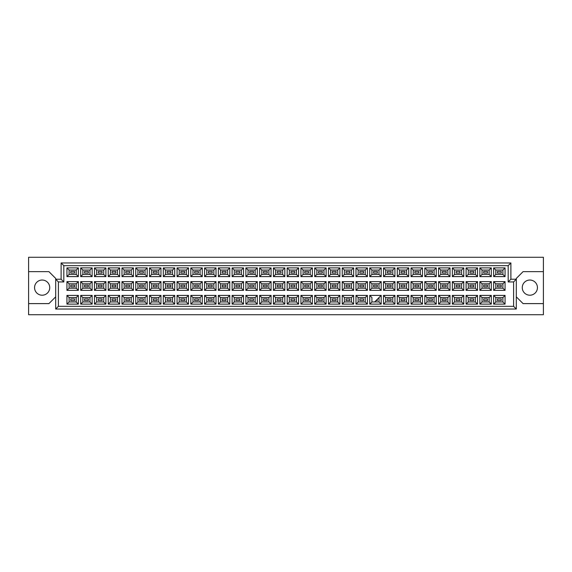 <?xml version="1.0" encoding="UTF-8"?>
<svg xmlns="http://www.w3.org/2000/svg" width="572" height="572" viewBox="0 0 572 572"><rect width="100%" height="100%" fill="white"/><g stroke="black" fill="none" stroke-linecap="round" stroke-linejoin="round"><path stroke-width="0.86" d="M529.851 280.037A7.586 7.586 0 0 0 522.265 287.623A7.586 7.586 0 0 0 529.851 295.209A7.586 7.586 0 0 0 537.437 287.623A7.586 7.586 0 0 0 529.851 280.037M28.6 303.61L28.6 314.722L543.4 314.722L543.4 257.278L28.6 257.278L28.6 303.61L48.92 303.61L55.691 296.839M516.309 296.839L523.08 303.61L543.4 303.61M42.149 280.037A7.586 7.586 0 0 0 34.563 287.623A7.586 7.586 0 0 0 42.149 295.209A7.586 7.586 0 0 0 49.735 287.623A7.586 7.586 0 0 0 42.149 280.037M543.4 271.643L523.08 271.643L516.309 278.414L516.309 309.03L55.691 309.03L55.691 278.414L48.92 271.643L28.6 271.643M58.401 281.939L55.691 279.229L61.111 279.229L61.111 262.97L510.889 262.97L510.889 279.229L516.309 279.229L513.599 281.939L508.179 281.939L508.179 265.68L63.821 265.68L63.821 281.939L58.401 281.939L58.401 306.32L513.599 306.32L513.599 281.939M501.244 300.579L497.447 300.579L497.447 298.949L501.244 298.949L501.244 300.579L497.447 300.579L497.447 298.949L501.244 298.949L501.244 300.579M501.244 286.815L497.447 286.815L497.447 285.185L501.244 285.185L501.244 286.815L497.447 286.815L497.447 285.185L501.244 285.185L501.244 286.815M501.244 273.051L497.447 273.051L497.447 271.421L501.244 271.421L501.244 273.051L497.447 273.051L497.447 271.421L501.244 271.421L501.244 273.051M487.48 300.579L483.683 300.579L483.683 298.949L487.48 298.949L487.48 300.579L483.683 300.579L483.683 298.949L487.48 298.949L487.48 300.579M487.48 286.815L483.683 286.815L483.683 285.185L487.48 285.185L487.48 286.815L483.683 286.815L483.683 285.185L487.48 285.185L487.48 286.815M487.48 273.051L483.683 273.051L483.683 271.421L487.48 271.421L487.48 273.051L483.683 273.051L483.683 271.421L487.48 271.421L487.48 273.051M473.709 300.579L469.919 300.579L469.919 298.949L473.709 298.949L473.709 300.579L469.919 300.579L469.919 298.949L473.709 298.949L473.709 300.579M473.709 286.815L469.919 286.815L469.919 285.185L473.709 285.185L473.709 286.815L469.919 286.815L469.919 285.185L473.709 285.185L473.709 286.815M473.709 273.051L469.919 273.051L469.919 271.421L473.709 271.421L473.709 273.051L469.919 273.051L469.919 271.421L473.709 271.421L473.709 273.051M459.945 300.579L456.156 300.579L456.156 298.949L459.945 298.949L459.945 300.579L456.156 300.579L456.156 298.949L459.945 298.949L459.945 300.579M459.945 286.815L456.156 286.815L456.156 285.185L459.945 285.185L459.945 286.815L456.156 286.815L456.156 285.185L459.945 285.185L459.945 286.815M459.945 273.051L456.156 273.051L456.156 271.421L459.945 271.421L459.945 273.051L456.156 273.051L456.156 271.421L459.945 271.421L459.945 273.051M446.181 300.579L442.392 300.579L442.392 298.949L446.181 298.949L446.181 300.579L442.392 300.579L442.392 298.949L446.181 298.949L446.181 300.579M446.181 286.815L442.392 286.815L442.392 285.185L446.181 285.185L446.181 286.815L442.392 286.815L442.392 285.185L446.181 285.185L446.181 286.815M446.181 273.051L442.392 273.051L442.392 271.421L446.181 271.421L446.181 273.051L442.392 273.051L442.392 271.421L446.181 271.421L446.181 273.051M432.418 300.579L428.628 300.579L428.628 298.949L432.418 298.949L432.418 300.579L428.628 300.579L428.628 298.949L432.418 298.949L432.418 300.579M432.418 286.815L428.628 286.815L428.628 285.185L432.418 285.185L432.418 286.815L428.628 286.815L428.628 285.185L432.418 285.185L432.418 286.815M432.418 273.051L428.628 273.051L428.628 271.421L432.418 271.421L432.418 273.051L428.628 273.051L428.628 271.421L432.418 271.421L432.418 273.051M418.654 300.579L414.864 300.579L414.864 298.949L418.654 298.949L418.654 300.579L414.864 300.579L414.864 298.949L418.654 298.949L418.654 300.579M418.654 286.815L414.864 286.815L414.864 285.185L418.654 285.185L418.654 286.815L414.864 286.815L414.864 285.185L418.654 285.185L418.654 286.815M418.654 273.051L414.864 273.051L414.864 271.421L418.654 271.421L418.654 273.051L414.864 273.051L414.864 271.421L418.654 271.421L418.654 273.051M404.89 300.579L401.101 300.579L401.101 298.949L404.89 298.949L404.89 300.579L401.101 300.579L401.101 298.949L404.89 298.949L404.89 300.579M404.89 286.815L401.101 286.815L401.101 285.185L404.89 285.185L404.89 286.815L401.101 286.815L401.101 285.185L404.89 285.185L404.89 286.815M404.89 273.051L401.101 273.051L401.101 271.421L404.89 271.421L404.89 273.051L401.101 273.051L401.101 271.421L404.89 271.421L404.89 273.051M391.126 300.579L387.337 300.579L387.337 298.949L391.126 298.949L391.126 300.579L387.337 300.579L387.337 298.949L391.126 298.949L391.126 300.579M391.126 286.815L387.337 286.815L387.337 285.185L391.126 285.185L391.126 286.815L387.337 286.815L387.337 285.185L391.126 285.185L391.126 286.815M391.126 273.051L387.337 273.051L387.337 271.421L391.126 271.421L391.126 273.051L387.337 273.051L387.337 271.421L391.126 271.421L391.126 273.051M377.363 300.579L376.011 300.579L377.363 300.579L377.363 299.22L377.363 300.579M377.363 286.815L373.573 286.815L373.573 285.185L377.363 285.185L377.363 286.815L373.573 286.815L373.573 285.185L377.363 285.185L377.363 286.815M377.363 273.051L373.573 273.051L373.573 271.421L377.363 271.421L377.363 273.051L373.573 273.051L373.573 271.421L377.363 271.421L377.363 273.051M363.599 300.579L359.809 300.579L359.809 298.949L363.599 298.949L363.599 300.579L359.809 300.579L359.809 298.949L363.599 298.949L363.599 300.579M363.599 286.815L359.809 286.815L359.809 285.185L363.599 285.185L363.599 286.815L359.809 286.815L359.809 285.185L363.599 285.185L363.599 286.815M363.599 273.051L359.809 273.051L359.809 271.421L363.599 271.421L363.599 273.051L359.809 273.051L359.809 271.421L363.599 271.421L363.599 273.051M349.835 300.579L346.039 300.579L346.039 298.949L349.835 298.949L349.835 300.579L346.039 300.579L346.039 298.949L349.835 298.949L349.835 300.579M349.835 286.815L346.039 286.815L346.039 285.185L349.835 285.185L349.835 286.815L346.039 286.815L346.039 285.185L349.835 285.185L349.835 286.815M349.835 273.051L346.039 273.051L346.039 271.421L349.835 271.421L349.835 273.051L346.039 273.051L346.039 271.421L349.835 271.421L349.835 273.051M336.071 300.579L332.275 300.579L332.275 298.949L336.071 298.949L336.071 300.579L332.275 300.579L332.275 298.949L336.071 298.949L336.071 300.579M336.071 286.815L332.275 286.815L332.275 285.185L336.071 285.185L336.071 286.815L332.275 286.815L332.275 285.185L336.071 285.185L336.071 286.815M336.071 273.051L332.275 273.051L332.275 271.421L336.071 271.421L336.071 273.051L332.275 273.051L332.275 271.421L336.071 271.421L336.071 273.051M322.308 300.579L318.511 300.579L318.511 298.949L322.308 298.949L322.308 300.579L318.511 300.579L318.511 298.949L322.308 298.949L322.308 300.579M322.308 286.815L318.511 286.815L318.511 285.185L322.308 285.185L322.308 286.815L318.511 286.815L318.511 285.185L322.308 285.185L322.308 286.815M322.308 273.051L318.511 273.051L318.511 271.421L322.308 271.421L322.308 273.051L318.511 273.051L318.511 271.421L322.308 271.421L322.308 273.051M308.544 300.579L304.747 300.579L304.747 298.949L308.544 298.949L308.544 300.579L304.747 300.579L304.747 298.949L308.544 298.949L308.544 300.579M308.544 286.815L304.747 286.815L304.747 285.185L308.544 285.185L308.544 286.815L304.747 286.815L304.747 285.185L308.544 285.185L308.544 286.815M308.544 273.051L304.747 273.051L304.747 271.421L308.544 271.421L308.544 273.051L304.747 273.051L304.747 271.421L308.544 271.421L308.544 273.051M294.78 300.579L290.984 300.579L290.984 298.949L294.78 298.949L294.78 300.579L290.984 300.579L290.984 298.949L294.78 298.949L294.78 300.579M294.78 286.815L290.984 286.815L290.984 285.185L294.78 285.185L294.78 286.815L290.984 286.815L290.984 285.185L294.78 285.185L294.78 286.815M294.78 273.051L290.984 273.051L290.984 271.421L294.78 271.421L294.78 273.051L290.984 273.051L290.984 271.421L294.78 271.421L294.78 273.051M281.016 300.579L277.22 300.579L277.22 298.949L281.016 298.949L281.016 300.579L277.22 300.579L277.22 298.949L281.016 298.949L281.016 300.579M281.016 286.815L277.22 286.815L277.22 285.185L281.016 285.185L281.016 286.815L277.22 286.815L277.22 285.185L281.016 285.185L281.016 286.815M281.016 273.051L277.22 273.051L277.22 271.421L281.016 271.421L281.016 273.051L277.22 273.051L277.22 271.421L281.016 271.421L281.016 273.051M267.253 300.579L263.456 300.579L263.456 298.949L267.253 298.949L267.253 300.579L263.456 300.579L263.456 298.949L267.253 298.949L267.253 300.579M267.253 286.815L263.456 286.815L263.456 285.185L267.253 285.185L267.253 286.815L263.456 286.815L263.456 285.185L267.253 285.185L267.253 286.815M267.253 273.051L263.456 273.051L263.456 271.421L267.253 271.421L267.253 273.051L263.456 273.051L263.456 271.421L267.253 271.421L267.253 273.051M253.489 300.579L249.692 300.579L249.692 298.949L253.489 298.949L253.489 300.579L249.692 300.579L249.692 298.949L253.489 298.949L253.489 300.579M253.489 286.815L249.692 286.815L249.692 285.185L253.489 285.185L253.489 286.815L249.692 286.815L249.692 285.185L253.489 285.185L253.489 286.815M253.489 273.051L249.692 273.051L249.692 271.421L253.489 271.421L253.489 273.051L249.692 273.051L249.692 271.421L253.489 271.421L253.489 273.051M239.725 300.579L235.929 300.579L235.929 298.949L239.725 298.949L239.725 300.579L235.929 300.579L235.929 298.949L239.725 298.949L239.725 300.579M239.725 286.815L235.929 286.815L235.929 285.185L239.725 285.185L239.725 286.815L235.929 286.815L235.929 285.185L239.725 285.185L239.725 286.815M239.725 273.051L235.929 273.051L235.929 271.421L239.725 271.421L239.725 273.051L235.929 273.051L235.929 271.421L239.725 271.421L239.725 273.051M225.961 300.579L222.165 300.579L222.165 298.949L225.961 298.949L225.961 300.579L222.165 300.579L222.165 298.949L225.961 298.949L225.961 300.579M225.961 286.815L222.165 286.815L222.165 285.185L225.961 285.185L225.961 286.815L222.165 286.815L222.165 285.185L225.961 285.185L225.961 286.815M225.961 273.051L222.165 273.051L222.165 271.421L225.961 271.421L225.961 273.051L222.165 273.051L222.165 271.421L225.961 271.421L225.961 273.051M212.191 300.579L208.401 300.579L208.401 298.949L212.191 298.949L212.191 300.579L208.401 300.579L208.401 298.949L212.191 298.949L212.191 300.579M212.191 286.815L208.401 286.815L208.401 285.185L212.191 285.185L212.191 286.815L208.401 286.815L208.401 285.185L212.191 285.185L212.191 286.815M212.191 273.051L208.401 273.051L208.401 271.421L212.191 271.421L212.191 273.051L208.401 273.051L208.401 271.421L212.191 271.421L212.191 273.051M198.427 300.579L194.637 300.579L194.637 298.949L198.427 298.949L198.427 300.579L194.637 300.579L194.637 298.949L198.427 298.949L198.427 300.579M198.427 286.815L194.637 286.815L194.637 285.185L198.427 285.185L198.427 286.815L194.637 286.815L194.637 285.185L198.427 285.185L198.427 286.815M198.427 273.051L194.637 273.051L194.637 271.421L198.427 271.421L198.427 273.051L194.637 273.051L194.637 271.421L198.427 271.421L198.427 273.051M184.663 300.579L180.874 300.579L180.874 298.949L184.663 298.949L184.663 300.579L180.874 300.579L180.874 298.949L184.663 298.949L184.663 300.579M184.663 286.815L180.874 286.815L180.874 285.185L184.663 285.185L184.663 286.815L180.874 286.815L180.874 285.185L184.663 285.185L184.663 286.815M184.663 273.051L180.874 273.051L180.874 271.421L184.663 271.421L184.663 273.051L180.874 273.051L180.874 271.421L184.663 271.421L184.663 273.051M170.899 300.579L167.11 300.579L167.11 298.949L170.899 298.949L170.899 300.579L167.11 300.579L167.11 298.949L170.899 298.949L170.899 300.579M170.899 286.815L167.11 286.815L167.11 285.185L170.899 285.185L170.899 286.815L167.11 286.815L167.11 285.185L170.899 285.185L170.899 286.815M170.899 273.051L167.11 273.051L167.11 271.421L170.899 271.421L170.899 273.051L167.11 273.051L167.11 271.421L170.899 271.421L170.899 273.051M157.136 300.579L153.346 300.579L153.346 298.949L157.136 298.949L157.136 300.579L153.346 300.579L153.346 298.949L157.136 298.949L157.136 300.579M157.136 286.815L153.346 286.815L153.346 285.185L157.136 285.185L157.136 286.815L153.346 286.815L153.346 285.185L157.136 285.185L157.136 286.815M157.136 273.051L153.346 273.051L153.346 271.421L157.136 271.421L157.136 273.051L153.346 273.051L153.346 271.421L157.136 271.421L157.136 273.051M143.372 300.579L139.582 300.579L139.582 298.949L143.372 298.949L143.372 300.579L139.582 300.579L139.582 298.949L143.372 298.949L143.372 300.579M143.372 286.815L139.582 286.815L139.582 285.185L143.372 285.185L143.372 286.815L139.582 286.815L139.582 285.185L143.372 285.185L143.372 286.815M143.372 273.051L139.582 273.051L139.582 271.421L143.372 271.421L143.372 273.051L139.582 273.051L139.582 271.421L143.372 271.421L143.372 273.051M129.608 300.579L125.819 300.579L125.819 298.949L129.608 298.949L129.608 300.579L125.819 300.579L125.819 298.949L129.608 298.949L129.608 300.579M129.608 286.815L125.819 286.815L125.819 285.185L129.608 285.185L129.608 286.815L125.819 286.815L125.819 285.185L129.608 285.185L129.608 286.815M129.608 273.051L125.819 273.051L125.819 271.421L129.608 271.421L129.608 273.051L125.819 273.051L125.819 271.421L129.608 271.421L129.608 273.051M115.844 300.579L112.055 300.579L112.055 298.949L115.844 298.949L115.844 300.579L112.055 300.579L112.055 298.949L115.844 298.949L115.844 300.579M115.844 286.815L112.055 286.815L112.055 285.185L115.844 285.185L115.844 286.815L112.055 286.815L112.055 285.185L115.844 285.185L115.844 286.815M115.844 273.051L112.055 273.051L112.055 271.421L115.844 271.421L115.844 273.051L112.055 273.051L112.055 271.421L115.844 271.421L115.844 273.051M102.081 300.579L98.291 300.579L98.291 298.949L102.081 298.949L102.081 300.579L98.291 300.579L98.291 298.949L102.081 298.949L102.081 300.579M102.081 286.815L98.291 286.815L98.291 285.185L102.081 285.185L102.081 286.815L98.291 286.815L98.291 285.185L102.081 285.185L102.081 286.815M102.081 273.051L98.291 273.051L98.291 271.421L102.081 271.421L102.081 273.051L98.291 273.051L98.291 271.421L102.081 271.421L102.081 273.051M88.317 300.579L84.52 300.579L84.52 298.949L88.317 298.949L88.317 300.579L84.52 300.579L84.52 298.949L88.317 298.949L88.317 300.579M88.317 286.815L84.52 286.815L84.52 285.185L88.317 285.185L88.317 286.815L84.52 286.815L84.52 285.185L88.317 285.185L88.317 286.815M88.317 273.051L84.52 273.051L84.52 271.421L88.317 271.421L88.317 273.051L84.52 273.051L84.52 271.421L88.317 271.421L88.317 273.051M74.553 300.579L70.756 300.579L70.756 298.949L74.553 298.949L74.553 300.579L70.756 300.579L70.756 298.949L74.553 298.949L74.553 300.579M74.553 286.815L70.756 286.815L70.756 285.185L74.553 285.185L74.553 286.815L70.756 286.815L70.756 285.185L74.553 285.185L74.553 286.815M74.553 273.051L70.756 273.051L70.756 271.421L74.553 271.421L74.553 273.051L70.756 273.051L70.756 271.421L74.553 271.421L74.553 273.051M69.105 270.041L69.105 274.431L76.205 274.431L76.205 270.041L69.105 270.041L66.938 267.875L78.371 267.875L78.371 276.598L76.205 274.431M76.205 270.041L78.371 267.875M505.062 304.125L493.629 304.125L493.629 295.402L505.062 295.402L505.062 304.125L502.895 301.959L502.895 297.569L495.795 297.569L495.795 301.959L502.895 301.959M505.062 290.361L493.629 290.361L493.629 281.638L505.062 281.638L505.062 290.361L502.895 288.195L502.895 283.805L495.795 283.805L495.795 288.195L502.895 288.195M505.062 276.598L493.629 276.598L493.629 267.875L505.062 267.875L505.062 276.598L502.895 274.431L502.895 270.041L495.795 270.041L495.795 274.431L502.895 274.431M491.298 304.125L479.865 304.125L479.865 295.402L491.298 295.402L491.298 304.125L489.132 301.959L489.132 297.569L482.032 297.569L482.032 301.959L489.132 301.959M491.298 290.361L479.865 290.361L479.865 281.638L491.298 281.638L491.298 290.361L489.132 288.195L489.132 283.805L482.032 283.805L482.032 288.195L489.132 288.195M491.298 276.598L479.865 276.598L479.865 267.875L491.298 267.875L491.298 276.598L489.132 274.431L489.132 270.041L482.032 270.041L482.032 274.431L489.132 274.431M477.534 304.125L466.101 304.125L466.101 295.402L477.534 295.402L477.534 304.125L475.368 301.959L475.368 297.569L468.268 297.569L468.268 301.959L475.368 301.959M477.534 290.361L466.101 290.361L466.101 281.638L477.534 281.638L477.534 290.361L475.368 288.195L475.368 283.805L468.268 283.805L468.268 288.195L475.368 288.195M477.534 276.598L466.101 276.598L466.101 267.875L477.534 267.875L477.534 276.598L475.368 274.431L475.368 270.041L468.268 270.041L468.268 274.431L475.368 274.431M463.77 304.125L452.338 304.125L452.338 295.402L463.77 295.402L463.77 304.125L461.604 301.959L461.604 297.569L454.504 297.569L454.504 301.959L461.604 301.959M463.77 290.361L452.338 290.361L452.338 281.638L463.77 281.638L463.77 290.361L461.604 288.195L461.604 283.805L454.504 283.805L454.504 288.195L461.604 288.195M463.77 276.598L452.338 276.598L452.338 267.875L463.77 267.875L463.77 276.598L461.604 274.431L461.604 270.041L454.504 270.041L454.504 274.431L461.604 274.431M450.007 304.125L438.574 304.125L438.574 295.402L450.007 295.402L450.007 304.125L447.84 301.959L447.84 297.569L440.74 297.569L440.74 301.959L447.84 301.959M450.007 290.361L438.574 290.361L438.574 281.638L450.007 281.638L450.007 290.361L447.84 288.195L447.84 283.805L440.74 283.805L440.74 288.195L447.84 288.195M450.007 276.598L438.574 276.598L438.574 267.875L450.007 267.875L450.007 276.598L447.84 274.431L447.84 270.041L440.74 270.041L440.74 274.431L447.84 274.431M436.243 304.125L424.803 304.125L424.803 295.402L436.243 295.402L436.243 304.125L434.069 301.959L434.069 297.569L426.977 297.569L426.977 301.959L434.069 301.959M436.243 290.361L424.803 290.361L424.803 281.638L436.243 281.638L436.243 290.361L434.069 288.195L434.069 283.805L426.977 283.805L426.977 288.195L434.069 288.195M436.243 276.598L424.803 276.598L424.803 267.875L436.243 267.875L436.243 276.598L434.069 274.431L434.069 270.041L426.977 270.041L426.977 274.431L434.069 274.431M422.479 304.125L411.039 304.125L411.039 295.402L422.479 295.402L422.479 304.125L420.306 301.959L420.306 297.569L413.213 297.569L413.213 301.959L420.306 301.959M422.479 290.361L411.039 290.361L411.039 281.638L422.479 281.638L422.479 290.361L420.306 288.195L420.306 283.805L413.213 283.805L413.213 288.195L420.306 288.195M422.479 276.598L411.039 276.598L411.039 267.875L422.479 267.875L422.479 276.598L420.306 274.431L420.306 270.041L413.213 270.041L413.213 274.431L420.306 274.431M408.715 304.125L397.275 304.125L397.275 295.402L408.715 295.402L408.715 304.125L406.542 301.959L406.542 297.569L399.449 297.569L399.449 301.959L406.542 301.959M408.715 290.361L397.275 290.361L397.275 281.638L408.715 281.638L408.715 290.361L406.542 288.195L406.542 283.805L399.449 283.805L399.449 288.195L406.542 288.195M408.715 276.598L397.275 276.598L397.275 267.875L408.715 267.875L408.715 276.598L406.542 274.431L406.542 270.041L399.449 270.041L399.449 274.431L406.542 274.431M394.945 304.125L383.512 304.125L383.512 295.402L394.945 295.402L394.945 304.125L392.778 301.959L392.778 297.569L385.678 297.569L385.678 301.959L392.778 301.959M394.945 290.361L383.512 290.361L383.512 281.638L394.945 281.638L394.945 290.361L392.778 288.195L392.778 283.805L385.678 283.805L385.678 288.195L392.778 288.195M394.945 276.598L383.512 276.598L383.512 267.875L394.945 267.875L394.945 276.598L392.778 274.431L392.778 270.041L385.678 270.041L385.678 274.431L392.778 274.431M381.181 304.125L369.748 304.125L369.748 295.402L381.181 295.402L381.181 304.125L379.014 301.959L379.014 297.569M381.181 290.361L369.748 290.361L369.748 281.638L381.181 281.638L381.181 290.361L379.014 288.195L379.014 283.805L371.914 283.805L371.914 288.195L379.014 288.195M381.181 276.598L369.748 276.598L369.748 267.875L381.181 267.875L381.181 276.598L379.014 274.431L379.014 270.041L371.914 270.041L371.914 274.431L379.014 274.431M367.417 304.125L355.984 304.125L355.984 295.402L367.417 295.402L367.417 304.125L365.251 301.959L365.251 297.569L358.151 297.569L358.151 301.959L365.251 301.959M367.417 290.361L355.984 290.361L355.984 281.638L367.417 281.638L367.417 290.361L365.251 288.195L365.251 283.805L358.151 283.805L358.151 288.195L365.251 288.195M367.417 276.598L355.984 276.598L355.984 267.875L367.417 267.875L367.417 276.598L365.251 274.431L365.251 270.041L358.151 270.041L358.151 274.431L365.251 274.431M353.653 304.125L342.22 304.125L342.22 295.402L353.653 295.402L353.653 304.125L351.487 301.959L351.487 297.569L344.387 297.569L344.387 301.959L351.487 301.959M353.653 290.361L342.22 290.361L342.22 281.638L353.653 281.638L353.653 290.361L351.487 288.195L351.487 283.805L344.387 283.805L344.387 288.195L351.487 288.195M353.653 276.598L342.22 276.598L342.22 267.875L353.653 267.875L353.653 276.598L351.487 274.431L351.487 270.041L344.387 270.041L344.387 274.431L351.487 274.431M339.89 304.125L328.457 304.125L328.457 295.402L339.89 295.402L339.89 304.125L337.723 301.959L337.723 297.569L330.623 297.569L330.623 301.959L337.723 301.959M339.89 290.361L328.457 290.361L328.457 281.638L339.89 281.638L339.89 290.361L337.723 288.195L337.723 283.805L330.623 283.805L330.623 288.195L337.723 288.195M339.89 276.598L328.457 276.598L328.457 267.875L339.89 267.875L339.89 276.598L337.723 274.431L337.723 270.041L330.623 270.041L330.623 274.431L337.723 274.431M326.126 304.125L314.693 304.125L314.693 295.402L326.126 295.402L326.126 304.125L323.959 301.959L323.959 297.569L316.859 297.569L316.859 301.959L323.959 301.959M326.126 290.361L314.693 290.361L314.693 281.638L326.126 281.638L326.126 290.361L323.959 288.195L323.959 283.805L316.859 283.805L316.859 288.195L323.959 288.195M326.126 276.598L314.693 276.598L314.693 267.875L326.126 267.875L326.126 276.598L323.959 274.431L323.959 270.041L316.859 270.041L316.859 274.431L323.959 274.431M312.362 304.125L300.929 304.125L300.929 295.402L312.362 295.402L312.362 304.125L310.196 301.959L310.196 297.569L303.096 297.569L303.096 301.959L310.196 301.959M312.362 290.361L300.929 290.361L300.929 281.638L312.362 281.638L312.362 290.361L310.196 288.195L310.196 283.805L303.096 283.805L303.096 288.195L310.196 288.195M312.362 276.598L300.929 276.598L300.929 267.875L312.362 267.875L312.362 276.598L310.196 274.431L310.196 270.041L303.096 270.041L303.096 274.431L310.196 274.431M298.598 304.125L287.165 304.125L287.165 295.402L298.598 295.402L298.598 304.125L296.432 301.959L296.432 297.569L289.332 297.569L289.332 301.959L296.432 301.959M298.598 290.361L287.165 290.361L287.165 281.638L298.598 281.638L298.598 290.361L296.432 288.195L296.432 283.805L289.332 283.805L289.332 288.195L296.432 288.195M298.598 276.598L287.165 276.598L287.165 267.875L298.598 267.875L298.598 276.598L296.432 274.431L296.432 270.041L289.332 270.041L289.332 274.431L296.432 274.431M284.835 304.125L273.402 304.125L273.402 295.402L284.835 295.402L284.835 304.125L282.668 301.959L282.668 297.569L275.568 297.569L275.568 301.959L282.668 301.959M284.835 290.361L273.402 290.361L273.402 281.638L284.835 281.638L284.835 290.361L282.668 288.195L282.668 283.805L275.568 283.805L275.568 288.195L282.668 288.195M284.835 276.598L273.402 276.598L273.402 267.875L284.835 267.875L284.835 276.598L282.668 274.431L282.668 270.041L275.568 270.041L275.568 274.431L282.668 274.431M271.071 304.125L259.638 304.125L259.638 295.402L271.071 295.402L271.071 304.125L268.904 301.959L268.904 297.569L261.804 297.569L261.804 301.959L268.904 301.959M271.071 290.361L259.638 290.361L259.638 281.638L271.071 281.638L271.071 290.361L268.904 288.195L268.904 283.805L261.804 283.805L261.804 288.195L268.904 288.195M271.071 276.598L259.638 276.598L259.638 267.875L271.071 267.875L271.071 276.598L268.904 274.431L268.904 270.041L261.804 270.041L261.804 274.431L268.904 274.431M257.307 304.125L245.874 304.125L245.874 295.402L257.307 295.402L257.307 304.125L255.141 301.959L255.141 297.569L248.041 297.569L248.041 301.959L255.141 301.959M257.307 290.361L245.874 290.361L245.874 281.638L257.307 281.638L257.307 290.361L255.141 288.195L255.141 283.805L248.041 283.805L248.041 288.195L255.141 288.195M257.307 276.598L245.874 276.598L245.874 267.875L257.307 267.875L257.307 276.598L255.141 274.431L255.141 270.041L248.041 270.041L248.041 274.431L255.141 274.431M243.543 304.125L232.11 304.125L232.11 295.402L243.543 295.402L243.543 304.125L241.377 301.959L241.377 297.569L234.277 297.569L234.277 301.959L241.377 301.959M243.543 290.361L232.11 290.361L232.11 281.638L243.543 281.638L243.543 290.361L241.377 288.195L241.377 283.805L234.277 283.805L234.277 288.195L241.377 288.195M243.543 276.598L232.11 276.598L232.11 267.875L243.543 267.875L243.543 276.598L241.377 274.431L241.377 270.041L234.277 270.041L234.277 274.431L241.377 274.431M229.78 304.125L218.347 304.125L218.347 295.402L229.78 295.402L229.78 304.125L227.613 301.959L227.613 297.569L220.513 297.569L220.513 301.959L227.613 301.959M229.78 290.361L218.347 290.361L218.347 281.638L229.78 281.638L229.78 290.361L227.613 288.195L227.613 283.805L220.513 283.805L220.513 288.195L227.613 288.195M229.78 276.598L218.347 276.598L218.347 267.875L229.78 267.875L229.78 276.598L227.613 274.431L227.613 270.041L220.513 270.041L220.513 274.431L227.613 274.431M216.016 304.125L204.583 304.125L204.583 295.402L216.016 295.402L216.016 304.125L213.849 301.959L213.849 297.569L206.749 297.569L206.749 301.959L213.849 301.959M216.016 290.361L204.583 290.361L204.583 281.638L216.016 281.638L216.016 290.361L213.849 288.195L213.849 283.805L206.749 283.805L206.749 288.195L213.849 288.195M216.016 276.598L204.583 276.598L204.583 267.875L216.016 267.875L216.016 276.598L213.849 274.431L213.849 270.041L206.749 270.041L206.749 274.431L213.849 274.431M202.252 304.125L190.819 304.125L190.819 295.402L202.252 295.402L202.252 304.125L200.086 301.959L200.086 297.569L192.986 297.569L192.986 301.959L200.086 301.959M202.252 290.361L190.819 290.361L190.819 281.638L202.252 281.638L202.252 290.361L200.086 288.195L200.086 283.805L192.986 283.805L192.986 288.195L200.086 288.195M202.252 276.598L190.819 276.598L190.819 267.875L202.252 267.875L202.252 276.598L200.086 274.431L200.086 270.041L192.986 270.041L192.986 274.431L200.086 274.431M188.488 304.125L177.055 304.125L177.055 295.402L188.488 295.402L188.488 304.125L186.322 301.959L186.322 297.569L179.222 297.569L179.222 301.959L186.322 301.959M188.488 290.361L177.055 290.361L177.055 281.638L188.488 281.638L188.488 290.361L186.322 288.195L186.322 283.805L179.222 283.805L179.222 288.195L186.322 288.195M188.488 276.598L177.055 276.598L177.055 267.875L188.488 267.875L188.488 276.598L186.322 274.431L186.322 270.041L179.222 270.041L179.222 274.431L186.322 274.431M174.725 304.125L163.285 304.125L163.285 295.402L174.725 295.402L174.725 304.125L172.551 301.959L172.551 297.569L165.458 297.569L165.458 301.959L172.551 301.959M174.725 290.361L163.285 290.361L163.285 281.638L174.725 281.638L174.725 290.361L172.551 288.195L172.551 283.805L165.458 283.805L165.458 288.195L172.551 288.195M174.725 276.598L163.285 276.598L163.285 267.875L174.725 267.875L174.725 276.598L172.551 274.431L172.551 270.041L165.458 270.041L165.458 274.431L172.551 274.431M160.961 304.125L149.521 304.125L149.521 295.402L160.961 295.402L160.961 304.125L158.787 301.959L158.787 297.569L151.694 297.569L151.694 301.959L158.787 301.959M160.961 290.361L149.521 290.361L149.521 281.638L160.961 281.638L160.961 290.361L158.787 288.195L158.787 283.805L151.694 283.805L151.694 288.195L158.787 288.195M160.961 276.598L149.521 276.598L149.521 267.875L160.961 267.875L160.961 276.598L158.787 274.431L158.787 270.041L151.694 270.041L151.694 274.431L158.787 274.431M147.197 304.125L135.757 304.125L135.757 295.402L147.197 295.402L147.197 304.125L145.023 301.959L145.023 297.569L137.931 297.569L137.931 301.959L145.023 301.959M147.197 290.361L135.757 290.361L135.757 281.638L147.197 281.638L147.197 290.361L145.023 288.195L145.023 283.805L137.931 283.805L137.931 288.195L145.023 288.195M147.197 276.598L135.757 276.598L135.757 267.875L147.197 267.875L147.197 276.598L145.023 274.431L145.023 270.041L137.931 270.041L137.931 274.431L145.023 274.431M133.426 304.125L121.993 304.125L121.993 295.402L133.426 295.402L133.426 304.125L131.26 301.959L131.26 297.569L124.16 297.569L124.16 301.959L131.26 301.959M133.426 290.361L121.993 290.361L121.993 281.638L133.426 281.638L133.426 290.361L131.26 288.195L131.26 283.805L124.16 283.805L124.16 288.195L131.26 288.195M133.426 276.598L121.993 276.598L121.993 267.875L133.426 267.875L133.426 276.598L131.26 274.431L131.26 270.041L124.16 270.041L124.16 274.431L131.26 274.431M119.662 304.125L108.23 304.125L108.23 295.402L119.662 295.402L119.662 304.125L117.496 301.959L117.496 297.569L110.396 297.569L110.396 301.959L117.496 301.959M119.662 290.361L108.23 290.361L108.23 281.638L119.662 281.638L119.662 290.361L117.496 288.195L117.496 283.805L110.396 283.805L110.396 288.195L117.496 288.195M119.662 276.598L108.23 276.598L108.23 267.875L119.662 267.875L119.662 276.598L117.496 274.431L117.496 270.041L110.396 270.041L110.396 274.431L117.496 274.431M105.899 304.125L94.466 304.125L94.466 295.402L105.899 295.402L105.899 304.125L103.732 301.959L103.732 297.569L96.632 297.569L96.632 301.959L103.732 301.959M105.899 290.361L94.466 290.361L94.466 281.638L105.899 281.638L105.899 290.361L103.732 288.195L103.732 283.805L96.632 283.805L96.632 288.195L103.732 288.195M105.899 276.598L94.466 276.598L94.466 267.875L105.899 267.875L105.899 276.598L103.732 274.431L103.732 270.041L96.632 270.041L96.632 274.431L103.732 274.431M92.135 304.125L80.702 304.125L80.702 295.402L92.135 295.402L92.135 304.125L89.968 301.959L89.968 297.569L82.868 297.569L82.868 301.959L89.968 301.959M92.135 290.361L80.702 290.361L80.702 281.638L92.135 281.638L92.135 290.361L89.968 288.195L89.968 283.805L82.868 283.805L82.868 288.195L89.968 288.195M92.135 276.598L80.702 276.598L80.702 267.875L92.135 267.875L92.135 276.598L89.968 274.431L89.968 270.041L82.868 270.041L82.868 274.431L89.968 274.431M78.371 304.125L66.938 304.125L66.938 295.402L78.371 295.402L78.371 304.125L76.205 301.959L76.205 297.569L69.105 297.569L69.105 301.959L76.205 301.959M78.371 290.361L66.938 290.361L66.938 281.638L78.371 281.638L78.371 290.361L76.205 288.195L76.205 283.805L69.105 283.805L69.105 288.195L76.205 288.195M78.371 276.598L66.938 276.598L66.938 267.875M66.938 276.598L69.105 274.431M369.748 295.402L371.914 297.569L371.914 301.959L379.014 301.959M76.205 283.805L78.371 281.638M69.105 283.805L66.938 281.638M66.938 290.361L69.105 288.195M76.205 297.569L78.371 295.402M69.105 297.569L66.938 295.402M66.938 304.125L69.105 301.959M89.968 270.041L92.135 267.875M82.868 270.041L80.702 267.875M80.702 276.598L82.868 274.431M89.968 283.805L92.135 281.638M82.868 283.805L80.702 281.638M80.702 290.361L82.868 288.195M89.968 297.569L92.135 295.402M82.868 297.569L80.702 295.402M80.702 304.125L82.868 301.959M103.732 270.041L105.899 267.875M96.632 270.041L94.466 267.875M94.466 276.598L96.632 274.431M103.732 283.805L105.899 281.638M96.632 283.805L94.466 281.638M94.466 290.361L96.632 288.195M103.732 297.569L105.899 295.402M96.632 297.569L94.466 295.402M94.466 304.125L96.632 301.959M117.496 270.041L119.662 267.875M110.396 270.041L108.23 267.875M108.23 276.598L110.396 274.431M117.496 283.805L119.662 281.638M110.396 283.805L108.23 281.638M108.23 290.361L110.396 288.195M117.496 297.569L119.662 295.402M110.396 297.569L108.23 295.402M108.23 304.125L110.396 301.959M131.26 270.041L133.426 267.875M124.16 270.041L121.993 267.875M121.993 276.598L124.16 274.431M131.26 283.805L133.426 281.638M124.16 283.805L121.993 281.638M121.993 290.361L124.16 288.195M131.26 297.569L133.426 295.402M124.16 297.569L121.993 295.402M121.993 304.125L124.16 301.959M145.023 270.041L147.197 267.875M137.931 270.041L135.757 267.875M135.757 276.598L137.931 274.431M145.023 283.805L147.197 281.638M137.931 283.805L135.757 281.638M135.757 290.361L137.931 288.195M145.023 297.569L147.197 295.402M137.931 297.569L135.757 295.402M135.757 304.125L137.931 301.959M158.787 270.041L160.961 267.875M151.694 270.041L149.521 267.875M149.521 276.598L151.694 274.431M158.787 283.805L160.961 281.638M151.694 283.805L149.521 281.638M149.521 290.361L151.694 288.195M158.787 297.569L160.961 295.402M151.694 297.569L149.521 295.402M149.521 304.125L151.694 301.959M172.551 270.041L174.725 267.875M165.458 270.041L163.285 267.875M163.285 276.598L165.458 274.431M172.551 283.805L174.725 281.638M165.458 283.805L163.285 281.638M163.285 290.361L165.458 288.195M172.551 297.569L174.725 295.402M165.458 297.569L163.285 295.402M163.285 304.125L165.458 301.959M186.322 270.041L188.488 267.875M179.222 270.041L177.055 267.875M177.055 276.598L179.222 274.431M186.322 283.805L188.488 281.638M179.222 283.805L177.055 281.638M177.055 290.361L179.222 288.195M186.322 297.569L188.488 295.402M179.222 297.569L177.055 295.402M177.055 304.125L179.222 301.959M200.086 270.041L202.252 267.875M192.986 270.041L190.819 267.875M190.819 276.598L192.986 274.431M200.086 283.805L202.252 281.638M192.986 283.805L190.819 281.638M190.819 290.361L192.986 288.195M200.086 297.569L202.252 295.402M192.986 297.569L190.819 295.402M190.819 304.125L192.986 301.959M213.849 270.041L216.016 267.875M206.749 270.041L204.583 267.875M204.583 276.598L206.749 274.431M213.849 283.805L216.016 281.638M206.749 283.805L204.583 281.638M204.583 290.361L206.749 288.195M213.849 297.569L216.016 295.402M206.749 297.569L204.583 295.402M204.583 304.125L206.749 301.959M227.613 270.041L229.78 267.875M220.513 270.041L218.347 267.875M218.347 276.598L220.513 274.431M227.613 283.805L229.78 281.638M220.513 283.805L218.347 281.638M218.347 290.361L220.513 288.195M227.613 297.569L229.78 295.402M220.513 297.569L218.347 295.402M218.347 304.125L220.513 301.959M241.377 270.041L243.543 267.875M234.277 270.041L232.11 267.875M232.11 276.598L234.277 274.431M241.377 283.805L243.543 281.638M234.277 283.805L232.11 281.638M232.11 290.361L234.277 288.195M241.377 297.569L243.543 295.402M234.277 297.569L232.11 295.402M232.11 304.125L234.277 301.959M255.141 270.041L257.307 267.875M248.041 270.041L245.874 267.875M245.874 276.598L248.041 274.431M255.141 283.805L257.307 281.638M248.041 283.805L245.874 281.638M245.874 290.361L248.041 288.195M255.141 297.569L257.307 295.402M248.041 297.569L245.874 295.402M245.874 304.125L248.041 301.959M268.904 270.041L271.071 267.875M261.804 270.041L259.638 267.875M259.638 276.598L261.804 274.431M268.904 283.805L271.071 281.638M261.804 283.805L259.638 281.638M259.638 290.361L261.804 288.195M268.904 297.569L271.071 295.402M261.804 297.569L259.638 295.402M259.638 304.125L261.804 301.959M282.668 270.041L284.835 267.875M275.568 270.041L273.402 267.875M273.402 276.598L275.568 274.431M282.668 283.805L284.835 281.638M275.568 283.805L273.402 281.638M273.402 290.361L275.568 288.195M282.668 297.569L284.835 295.402M275.568 297.569L273.402 295.402M273.402 304.125L275.568 301.959M296.432 270.041L298.598 267.875M289.332 270.041L287.165 267.875M287.165 276.598L289.332 274.431M296.432 283.805L298.598 281.638M289.332 283.805L287.165 281.638M287.165 290.361L289.332 288.195M287.165 295.402L289.332 297.569L296.432 297.569L298.598 295.402M287.165 304.125L289.332 301.959M310.196 270.041L312.362 267.875M303.096 270.041L300.929 267.875M300.929 276.598L303.096 274.431M310.196 283.805L312.362 281.638M303.096 283.805L300.929 281.638M300.929 290.361L303.096 288.195M300.929 295.402L303.096 297.569L310.196 297.569L312.362 295.402M300.929 304.125L303.096 301.959M323.959 270.041L326.126 267.875M316.859 270.041L314.693 267.875M314.693 276.598L316.859 274.431M323.959 283.805L326.126 281.638M316.859 283.805L314.693 281.638M314.693 290.361L316.859 288.195M314.693 295.402L316.859 297.569L323.959 297.569L326.126 295.402M314.693 304.125L316.859 301.959M337.723 270.041L339.89 267.875M330.623 270.041L328.457 267.875M328.457 276.598L330.623 274.431M337.723 283.805L339.89 281.638M330.623 283.805L328.457 281.638M328.457 290.361L330.623 288.195M328.457 295.402L330.623 297.569L337.723 297.569L339.89 295.402M328.457 304.125L330.623 301.959M351.487 270.041L353.653 267.875M344.387 270.041L342.22 267.875M342.22 276.598L344.387 274.431M351.487 283.805L353.653 281.638M344.387 283.805L342.22 281.638M342.22 290.361L344.387 288.195M342.22 295.402L344.387 297.569L351.487 297.569L353.653 295.402M342.22 304.125L344.387 301.959M365.251 270.041L367.417 267.875M358.151 270.041L355.984 267.875M355.984 276.598L358.151 274.431M365.251 283.805L367.417 281.638M358.151 283.805L355.984 281.638M355.984 290.361L358.151 288.195M355.984 295.402L358.151 297.569L365.251 297.569L367.417 295.402M355.984 304.125L358.151 301.959M379.014 270.041L381.181 267.875M371.914 270.041L369.748 267.875M369.748 276.598L371.914 274.431M379.014 283.805L381.181 281.638M371.914 283.805L369.748 281.638M369.748 290.361L371.914 288.195M374.624 301.959L381.181 295.402M369.748 304.125L371.914 301.959M392.778 270.041L394.945 267.875M385.678 270.041L383.512 267.875M383.512 276.598L385.678 274.431M392.778 283.805L394.945 281.638M385.678 283.805L383.512 281.638M383.512 290.361L385.678 288.195M392.778 297.569L394.945 295.402M385.678 297.569L383.512 295.402M383.512 304.125L385.678 301.959M406.542 270.041L408.715 267.875M399.449 270.041L397.275 267.875M397.275 276.598L399.449 274.431M406.542 283.805L408.715 281.638M399.449 283.805L397.275 281.638M397.275 290.361L399.449 288.195M406.542 297.569L408.715 295.402M399.449 297.569L397.275 295.402M397.275 304.125L399.449 301.959M420.306 270.041L422.479 267.875M413.213 270.041L411.039 267.875M411.039 276.598L413.213 274.431M420.306 283.805L422.479 281.638M413.213 283.805L411.039 281.638M411.039 290.361L413.213 288.195M420.306 297.569L422.479 295.402M413.213 297.569L411.039 295.402M411.039 304.125L413.213 301.959M434.069 270.041L436.243 267.875M426.977 270.041L424.803 267.875M424.803 276.598L426.977 274.431M434.069 283.805L436.243 281.638M426.977 283.805L424.803 281.638M424.803 290.361L426.977 288.195M434.069 297.569L436.243 295.402M426.977 297.569L424.803 295.402M424.803 304.125L426.977 301.959M447.84 270.041L450.007 267.875M440.74 270.041L438.574 267.875M438.574 276.598L440.74 274.431M447.84 283.805L450.007 281.638M440.74 283.805L438.574 281.638M438.574 290.361L440.74 288.195M447.84 297.569L450.007 295.402M440.74 297.569L438.574 295.402M438.574 304.125L440.74 301.959M461.604 270.041L463.77 267.875M454.504 270.041L452.338 267.875M452.338 276.598L454.504 274.431M461.604 283.805L463.77 281.638M454.504 283.805L452.338 281.638M452.338 290.361L454.504 288.195M461.604 297.569L463.77 295.402M454.504 297.569L452.338 295.402M452.338 304.125L454.504 301.959M475.368 270.041L477.534 267.875M468.268 270.041L466.101 267.875M466.101 276.598L468.268 274.431M475.368 283.805L477.534 281.638M468.268 283.805L466.101 281.638M466.101 290.361L468.268 288.195M475.368 297.569L477.534 295.402M468.268 297.569L466.101 295.402M466.101 304.125L468.268 301.959M489.132 270.041L491.298 267.875M482.032 270.041L479.865 267.875M479.865 276.598L482.032 274.431M489.132 283.805L491.298 281.638M482.032 283.805L479.865 281.638M479.865 290.361L482.032 288.195M489.132 297.569L491.298 295.402M482.032 297.569L479.865 295.402M479.865 304.125L482.032 301.959M502.895 270.041L505.062 267.875M495.795 270.041L493.629 267.875M493.629 276.598L495.795 274.431M502.895 283.805L505.062 281.638M495.795 283.805L493.629 281.638M493.629 290.361L495.795 288.195M502.895 297.569L505.062 295.402M495.795 297.569L493.629 295.402M493.629 304.125L495.795 301.959M61.111 262.97L63.821 265.68M63.821 281.939L61.111 279.229M510.889 262.97L508.179 265.68M58.401 306.32L55.691 309.03M510.889 279.229L508.179 281.939M513.599 306.32L516.309 309.03"/></g></svg>
